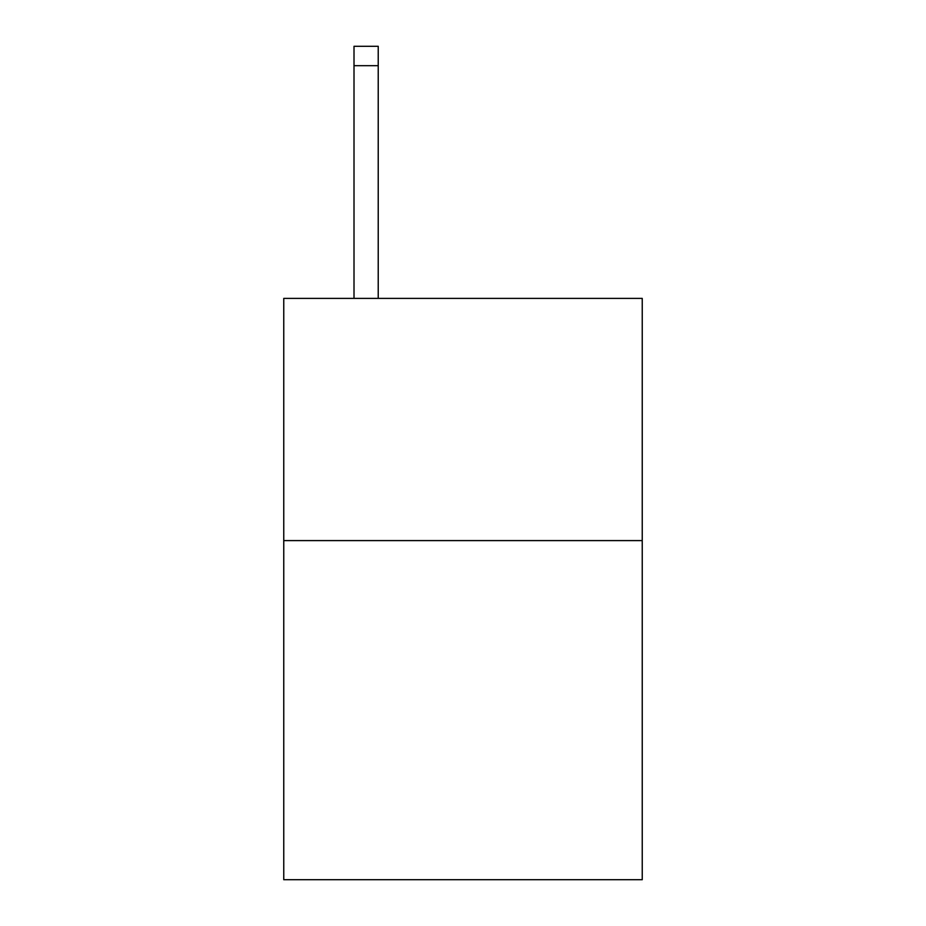 <?xml version="1.0" encoding="UTF-8"?>
<svg xmlns="http://www.w3.org/2000/svg" width="926" height="926" viewBox="0 0 926 926"><rect width="100%" height="100%" fill="white"/><g stroke="black" fill="none" stroke-linecap="round" stroke-linejoin="round"><path stroke-width="1.39" d="M642.239 540.599L642.239 879.7L283.761 879.7L283.761 298.392L642.239 298.392L642.239 540.599L283.761 540.599M378.225 298.392L378.225 65.677L354.01 65.677L354.01 46.3L378.225 46.3L378.225 65.677M354.01 298.392L354.01 65.677"/></g></svg>
